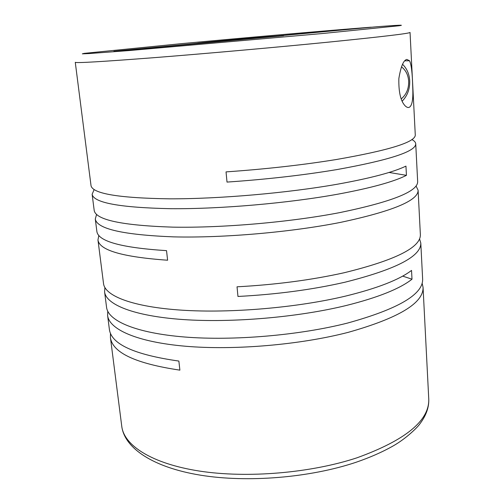 <?xml version="1.0" encoding="UTF-8"?>
<svg xmlns="http://www.w3.org/2000/svg" width="504" height="504" viewBox="0 0 504 504"><rect width="100%" height="100%" fill="white"/><g stroke="black" fill="none" stroke-linecap="round" stroke-linejoin="round"><path stroke-width="0.76" d="M415.731 143.81C415.913 151.477 389.642 160.064 336.911 169.577C303.137 175.209 266.503 179.38 227.014 182.083L226.038 171.896C265.621 169.124 302.343 165.01 336.212 159.541C389.088 150.337 415.441 142.16 415.277 135.009L410.042 32.426C409.928 33.434 382.586 36.685 328.028 42.178C275.946 47.351 205.361 53.638 154.111 57.664C102.085 61.677 75.808 63.22 75.272 62.307L91.022 185.617C92.497 193.668 118.686 198.072 169.583 198.834C219.631 198.96 287.803 193.013 337.926 184.118C370.598 178.208 393.271 172.204 405.947 166.118L406.438 175.348C393.813 181.73 371.202 187.961 338.619 194.04C288.628 203.181 220.626 209.11 170.667 208.7C119.845 207.617 93.668 202.81 92.131 194.279L94.198 210.47C95.855 219.908 122.018 225.464 172.689 227.14C222.484 228.073 290.178 222.188 339.916 212.581C392.03 201.776 417.942 191.451 417.659 181.604L415.731 143.81C415.617 142.248 414.332 140.837 411.875 139.577M94.135 189.586L92.131 194.279M96.566 214.477L95.287 219.032L96.875 231.443C98.141 241.34 121.357 247.741 166.534 250.646L167.605 260.221C122.497 257.015 99.282 250.249 97.959 239.917L103.534 283.601C104.914 295.936 132.609 306.942 181.787 310.168C230.863 313.387 297.133 307.692 345.738 296.056C377.414 288.275 399.344 279.733 411.535 270.421L412.007 279.203L402.664 276.11M98.834 235.456L97.959 239.917M95.287 219.032C97.014 228.936 123.165 234.889 173.754 236.88C223.467 238.083 290.991 232.218 340.597 222.371C392.572 211.271 418.408 200.554 418.099 190.222L420.368 234.643C420.79 247.477 395.369 260.177 344.112 272.752C311.289 280.041 275.6 284.728 237.037 286.808L237.964 296.459C276.438 294.437 312.039 289.706 344.774 282.265C395.898 269.419 421.237 256.347 420.796 243.041L419.549 238.852M418.099 190.222L416.039 185.97M104.901 287.589L104.593 291.866C106.023 304.605 133.718 316.052 182.813 319.53C231.802 322.995 297.921 317.325 346.393 305.462C377.987 297.53 399.861 288.779 412.007 279.203M107.768 311.289L107.61 315.504L109.387 329.414C111.302 344.194 134.467 354.74 178.87 361.066L179.884 370.144C135.544 363.548 112.392 352.668 110.42 337.504L121.766 426.346C124.022 445.416 151.698 463.661 199.427 471.064C247.061 478.441 310.603 473.111 357.021 457.789C405.663 440.143 429.572 420.531 428.753 398.947C429.131 407.093 426.258 415.283 420.122 423.524C418.081 426.794 406.646 438.266 393.189 445.908C382.486 451.994 370.062 457.462 355.925 462.319C309.859 477.742 247.445 482.87 200.327 475.152C153.266 467.435 124.595 448.327 121.766 426.346M110.477 333.352L110.42 337.504M107.61 315.504C109.192 329.383 136.886 342.065 185.743 346.261C234.499 350.438 300.157 344.831 348.27 332.331C398.683 318.068 423.606 303.074 423.058 287.349L422.15 283.235M104.593 291.866L106.565 307.333C108.095 320.821 135.79 333.075 184.735 337.019C233.566 340.956 299.382 335.324 347.621 323.045C398.166 309.04 423.171 294.399 422.636 279.122L420.796 243.041M406.854 59.428C403.521 60.121 400.856 66.484 398.859 78.504C398.557 92.138 400.68 101.279 405.235 105.928C406.822 107.402 408.19 107.843 409.343 107.251C412.159 105.683 413.286 99.067 412.732 87.406C412.398 73.143 411.327 64.26 409.513 60.751L406.854 59.428M402.129 101.222C407.415 95.836 409.941 89.019 409.721 80.779C409.267 73.987 406.873 68.481 402.532 64.273M283.601 35.727L113.866 51.301L197.272 43.294C196.081 43.035 255.944 37.542 278.403 35.834L278.441 36.269M401.19 98.942C406.331 94.651 408.832 88.767 408.687 81.289C408.221 74.97 405.802 70.144 401.423 66.818M389.044 172.45L406.438 175.348M283.576 35.456L377.036 26.725C398.336 25.112 405.657 24.791 399.011 25.761L322.862 33.484L129.131 50.564L88.899 53.575L82.335 53.846L84.25 53.367L182.227 43.571C247.162 37.548 326.485 30.637 371.19 27.178L278.403 35.834M404.8 60.839L409.513 60.751M423.058 287.349L428.753 398.947"/></g></svg>
